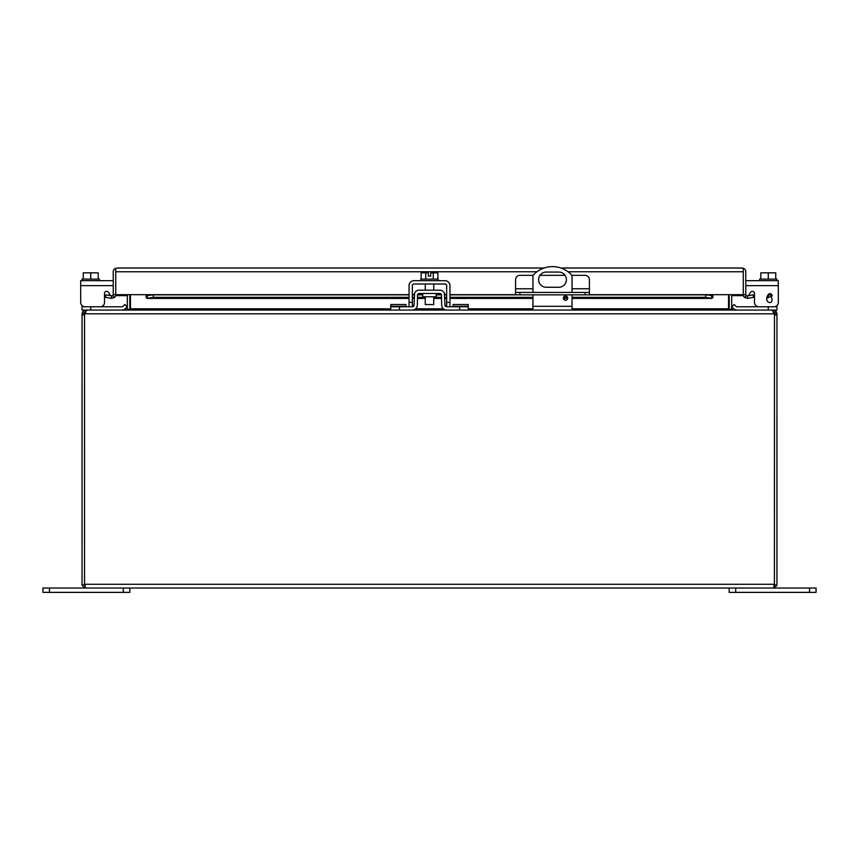 <?xml version="1.0" encoding="UTF-8"?>
<svg xmlns="http://www.w3.org/2000/svg" width="859" height="859" viewBox="0 0 859 859"><rect width="100%" height="100%" fill="white"/><g stroke="black" fill="none" stroke-linecap="round" stroke-linejoin="round"><path stroke-width="1.29" d="M729.184 588.028L729.184 592.377L816.05 592.377L816.05 588.028L809.532 588.028L809.532 592.377M735.701 592.377L735.701 588.028L809.532 588.028M563.364 298.105A2.169 2.169 0 0 1 565.533 295.936A2.169 2.169 0 0 1 567.702 298.105A2.169 2.169 0 0 1 565.533 300.274A2.169 2.169 0 0 1 563.364 298.105M566.403 279.658A7.602 7.602 0 0 1 558.801 287.26L546.206 287.26A7.602 7.602 0 0 1 538.604 279.658A7.602 7.602 0 0 1 546.206 272.056L558.801 272.056A7.602 7.602 0 0 1 566.403 279.658M532.956 294.862L532.956 306.309L572.051 306.309L572.051 294.862M572.051 292.425L572.051 275.449A26.06 26.06 0 0 0 532.956 275.449L532.956 292.425M572.051 306.309L572.051 310.056M532.956 306.309L532.956 310.056M774.464 584.657L776.794 585.376A3.747 3.747 0 0 0 776.966 584.281L776.966 313.814L774.464 313.814L774.399 584.657M84.601 584.657L85.256 586.933L84.633 587.846L85.138 585.344L84.622 587.846L82.206 585.376A3.747 3.747 0 0 1 82.035 584.281L82.035 314.974L84.536 314.974L84.536 313.814L82.035 313.814L82.035 314.974M84.536 314.974L84.536 584.281L84.547 314.974A3.479 3.479 0 0 1 84.74 313.814L84.977 312.869M82.206 585.376L84.536 584.281L774.453 584.281M773.207 312.558L774.464 313.814M85.793 312.558L84.536 313.814M776.794 585.376L774.378 587.846L773.873 585.344L774.367 587.846L773.744 586.933L774.453 585.376M773.207 311.237L773.207 310.056L776.214 311.559L776.966 313.814M774.26 313.814L773.433 311.559L771.575 310.056L87.425 310.056L85.567 311.559L84.74 313.814L774.26 313.814A3.479 3.479 0 0 1 774.453 314.974L776.966 314.974M82.035 313.814L82.786 311.559L85.793 310.056L85.793 311.237M773.207 310.056L771.575 310.056M729.184 294.669L729.184 308.811A3.747 3.747 0 0 0 729.237 309.465M85.793 588.028L773.207 588.028M130.385 309.1L129.763 309.465A3.747 3.747 0 0 0 129.816 308.811L129.816 294.669M127.315 294.669L127.315 308.811A1.246 1.246 0 0 1 127.282 309.068L126.058 310.056L82.035 310.056L82.035 305.568M732.942 310.056L731.718 309.068L729.409 309.551M130.439 294.669L130.439 309.068L127.701 310.056M731.299 310.056L728.561 309.068L728.561 294.669M127.282 309.068L129.591 309.551M731.718 309.068A1.246 1.246 0 0 1 731.685 308.811L731.685 294.669M533.063 275.331L519.931 275.331A4.338 4.338 0 0 0 515.583 279.669L515.583 292.425L589.414 292.425L589.414 294.862L705.636 294.862L712.873 295.625L712.873 297.547L711.639 298.363L711.639 295.904L712.873 295.625L712.873 294.669L743.271 294.669L743.271 295.636L731.685 295.636M571.944 275.331L585.076 275.331A4.338 4.338 0 0 1 589.414 279.669L589.414 292.425M585.076 292.425L585.076 294.862L589.414 294.862M585.076 294.862L519.931 294.862L519.931 292.425M515.583 292.425L515.583 294.862L519.931 294.862M565.05 275.331L539.957 275.331M127.315 295.636L115.729 295.636L115.729 294.669A3.747 3.747 0 0 1 114.387 297.547L111.326 298.363L111.756 295.904L112.776 295.625A1.246 1.246 0 0 0 113.227 294.669L115.729 294.669L115.729 271.691M743.271 271.691L743.271 294.669L745.773 294.669A1.246 1.246 0 0 0 746.224 295.625L744.613 297.547A3.747 3.747 0 0 1 743.271 294.669L743.271 268.233L742.026 268.019L743.271 268.233A3.747 3.747 0 0 1 745.773 271.766L745.773 294.669M729.184 295.636L728.561 295.636M130.439 295.636L129.816 295.636M116.974 268.019L544.101 268.019M536.961 271.766L115.729 271.766L115.729 268.233L115.729 294.669L146.127 294.669L146.127 297.547L147.114 298.417L409.045 298.417M746.224 295.625L747.244 295.904L747.674 298.363L744.613 297.547M572.051 298.417L711.886 298.417L572.051 298.363M743.271 268.233L743.271 271.766L568.046 271.766M115.729 268.233A3.747 3.747 0 0 0 113.227 271.766L113.227 294.669M747.244 295.904L753.15 294.862L753.59 297.321L747.674 298.363M712.873 297.547L712.873 295.625M153.364 297.321L153.364 294.862L146.127 295.625L147.361 295.904L147.361 298.363L153.364 297.321L409.045 297.321M572.051 297.321L705.636 297.321L711.639 298.363M412.341 297.321L414.178 297.321M417.474 297.321L425.259 297.321M433.741 297.321L441.526 297.321M444.822 297.321L446.659 297.321M449.955 297.321L532.956 297.321M563.504 297.321L567.552 297.321M742.026 268.019L560.895 268.019M114.387 297.547L112.776 295.625M111.756 295.904L105.85 294.862L105.41 297.321L111.326 298.363M705.636 297.321L705.636 294.862M153.364 294.862L409.045 294.862M412.341 294.862L414.221 294.862M417.538 294.862L422.725 294.862M436.275 294.862L441.462 294.862M444.779 294.862L446.659 294.862M449.955 294.862L515.583 294.862M49.468 592.377L49.468 588.028L42.95 588.028L42.95 592.377L129.816 592.377L129.816 588.028M49.468 588.028L123.299 588.028L123.299 592.377M760.806 279.121L760.806 272.829L768.279 272.829L768.279 279.121M775.741 279.121L775.741 272.829L768.279 272.829M776.966 280.678L776.966 279.121L759.592 279.121L759.592 280.678M98.194 279.121L98.194 272.829L90.721 272.829L90.721 279.121M83.259 279.121L83.259 272.829L90.721 272.829M82.035 280.678L82.035 279.121L99.408 279.121L99.408 280.678M425.259 296.784L425.259 304.558L433.741 304.558L433.741 296.784M425.72 279.121L425.72 272.829L421.125 272.829L421.125 279.121M437.875 279.121L437.875 272.829L433.28 272.829L433.28 279.121M425.72 272.829L428.319 272.829L428.319 276.126L430.681 276.126L430.681 272.829L433.28 272.829M438.187 280.678L438.187 279.121L420.813 279.121L420.813 280.678M110.575 295.689A2.083 2.083 0 0 1 110.553 295.657L108.363 292.264A2.083 2.083 0 0 0 104.53 293.402L104.53 302.411A4.338 4.338 0 0 1 100.181 306.76M108.363 292.264A2.083 2.083 0 0 0 104.53 293.402A2.083 2.083 0 0 1 108.363 292.264A2.083 2.083 0 0 0 104.53 293.402L104.53 302.411M748.447 295.657A2.083 2.083 0 0 1 748.425 295.689A2.083 2.083 0 0 0 748.447 295.657L750.637 292.264A2.083 2.083 0 0 1 754.47 293.402L754.47 302.411A4.338 4.338 0 0 0 758.819 306.76M745.773 280.678L778.318 280.678L778.318 302.411A4.338 4.338 0 0 1 773.97 306.76M750.637 292.264A2.083 2.083 0 0 1 754.47 293.402A2.083 2.083 0 0 0 750.637 292.264A2.083 2.083 0 0 1 754.47 293.402L754.47 302.411M745.773 285.65L778.318 285.65L778.318 302.411M735.884 306.266A1.664 1.664 0 0 0 737.065 306.76A1.664 1.664 0 0 1 735.884 306.266A1.664 1.664 0 0 0 737.065 306.76A1.664 1.664 0 0 1 735.884 306.266L734.134 304.516L731.804 306.856L733.554 308.606A4.971 4.971 0 0 0 737.065 310.056M121.935 310.056A4.971 4.971 0 0 0 125.446 308.606L127.196 306.856L125.446 308.606L127.196 306.856L124.866 304.516L123.116 306.266A1.664 1.664 0 0 1 121.935 306.76L82.035 306.76M123.116 306.266A1.664 1.664 0 0 1 121.935 306.76A1.664 1.664 0 0 0 123.116 306.266A1.664 1.664 0 0 1 121.935 306.76M776.966 306.76L776.966 310.056L768.279 310.056L768.279 306.76L776.966 306.76L776.966 305.568M737.065 306.76L768.279 306.76M422.725 293.488L422.725 296.784L436.275 296.784L436.275 293.488M444.962 305.117L446.626 306.76A1.664 1.664 0 0 1 444.962 305.117L444.382 293.187M444.382 309.519L445.477 309.927M413.512 309.927L412.374 310.056A4.971 4.971 0 0 0 417.334 305.181L417.517 295.12A1.664 1.664 0 0 1 419.181 293.488L439.819 293.488A1.664 1.664 0 0 1 441.483 295.12L441.666 305.181A4.971 4.971 0 0 0 446.626 310.056L468.252 310.056L468.252 306.76L446.626 306.76M453.069 306.76L453.069 304.516L468.252 304.516L468.252 306.76M414.618 293.187L414.038 305.117L412.374 306.76L390.748 306.76L390.748 310.056L399.435 310.056L399.435 306.76M444.79 295.067A4.971 4.971 0 0 0 439.819 290.181L419.181 290.181A4.971 4.971 0 0 0 414.21 295.067M412.374 310.056L399.435 310.056M390.748 306.76L390.748 304.516L405.931 304.516L405.931 306.76M414.038 305.117A1.664 1.664 0 0 1 412.374 306.76M771.264 295.925C769.353 293.971 768.225 294.626 767.871 297.89C773.401 293.059 773.379 305.493 768.279 302.003C763.887 299.372 769.761 289.139 772.305 295.85L771.264 295.925L770.641 294.841M85.03 306.76A4.338 4.338 0 0 1 80.682 302.411L80.682 280.678L113.227 280.678M412.341 306.76L412.341 285.65A1.664 1.664 0 0 1 414.017 283.985L444.983 283.985A1.664 1.664 0 0 1 446.659 285.65L446.659 306.76M409.045 306.76L409.045 285.65A4.971 4.971 0 0 1 414.017 280.678L444.983 280.678A4.971 4.971 0 0 1 449.955 285.65L449.955 306.76M776.214 311.559L774.206 313.063M84.794 313.063L82.786 311.559M130.439 308.811L390.748 308.811M415.67 308.811L443.33 308.811M468.252 308.811L532.956 308.811M572.051 308.811L728.561 308.811M515.583 288.774L532.956 288.774M572.051 288.774L589.414 288.774M567.692 298.363L563.375 298.363M532.956 298.363L449.955 298.363M446.659 298.363L444.844 298.363M441.547 298.363L433.741 298.363M425.259 298.363L417.453 298.363M414.156 298.363L412.341 298.363M409.045 298.363L147.361 298.363M712.873 294.669L589.414 294.669M515.583 294.669L449.955 294.669M446.659 294.669L444.769 294.669M441.419 294.669L436.275 294.669M422.725 294.669L417.581 294.669M414.231 294.669L412.341 294.669M409.045 294.669L146.127 294.669M90.721 310.056L90.721 306.76M453.069 306.266L468.252 306.266M459.565 310.056L459.565 306.76M405.931 306.266L390.748 306.266M80.682 285.65L113.227 285.65M446.659 302.411L449.955 302.411M409.045 302.411L412.341 302.411M412.341 298.417L414.156 298.417M417.453 298.417L425.259 298.417M433.741 298.417L441.547 298.417M444.844 298.417L446.659 298.417M449.955 298.417L532.956 298.417M563.386 298.417L567.681 298.417M433.741 283.985L433.741 290.181M425.259 283.985L425.259 290.181"/></g></svg>
